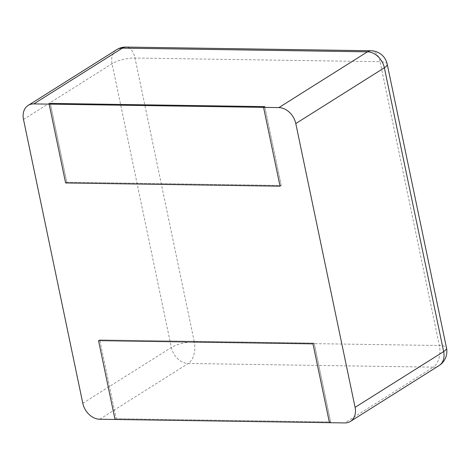<?xml version="1.0" encoding="UTF-8"?>
<svg xmlns="http://www.w3.org/2000/svg" width="470" height="470" viewBox="0 0 470 470"><rect width="100%" height="100%" fill="white"/><g stroke="black" fill="none" stroke-linecap="round" stroke-linejoin="round"><path stroke-width="0.35" stroke-dasharray="2.35 1.76" d="M50.302 103.394L66.769 182.231L65.606 182.965L66.769 182.231L281.207 185.462L66.769 182.231L50.302 103.394M264.733 106.625L281.207 185.462L280.038 186.191L281.207 185.462L264.733 106.625M329.447 422.7L330.616 421.966L116.184 418.735L115.015 419.469L116.184 418.735L99.71 339.904L116.184 418.735L330.616 421.966L314.142 343.129L99.71 339.904L98.547 340.638L99.71 339.904L314.142 343.129L330.616 421.966L329.447 422.7M312.979 343.864L314.142 343.129L312.979 343.864M23.5 119.462L112.06 63.691A16.826 4.864 -11.8 0 1 134.996 58.022L380.06 61.711L439.35 345.521L194.286 341.831L134.996 58.022A16.826 9.888 90.9 0 0 125.925 47.071M387.21 64.143A16.826 4.864 168.2 0 0 380.06 61.711A16.826 9.888 90.9 0 0 370.995 50.76M82.79 403.266L171.35 347.495L112.06 63.691A16.826 12.719 57.8 0 1 116.707 49.655M99.699 419.24L188.258 363.469A16.826 12.719 57.8 0 1 171.35 347.495A16.826 4.864 -11.8 0 1 194.286 341.831A16.826 9.888 -89.1 0 1 188.258 363.469L433.322 367.158L344.763 422.93M438.998 365.631A16.826 12.719 57.8 0 1 433.322 367.158A16.826 9.888 -89.1 0 0 439.35 345.521A16.826 4.864 168.2 0 1 446.5 347.953"/><path stroke-width="0.7" d="M295.795 123.557A16.826 12.719 57.8 0 0 278.886 107.589L263.57 107.36L264.733 106.625L50.302 103.394L49.139 104.129L33.822 103.899A16.826 12.719 -122.2 0 0 28.147 105.427A16.826 12.719 -122.2 0 0 23.5 119.462L82.79 403.266A16.826 12.719 57.8 0 0 99.699 419.24L115.015 419.469L98.547 340.638L115.015 419.469L344.763 422.93A16.826 12.719 -122.2 0 0 350.438 421.402A16.826 12.719 -122.2 0 0 355.085 407.367L443.645 351.595A16.826 12.719 57.8 0 1 438.998 365.631A16.826 16.826 0 0 0 446.5 347.953A16.826 4.864 168.2 0 1 443.645 351.595L384.354 67.786L295.795 123.557L355.085 407.367M312.979 343.864L329.447 422.7L312.979 343.864L98.547 340.638L312.979 343.864M49.139 104.129L65.606 182.965L280.038 186.191L65.606 182.965L49.139 104.129L50.302 103.394L264.733 106.625L263.57 107.36L280.038 186.191L263.57 107.36L49.139 104.129M33.822 103.899L122.382 48.128L367.446 51.818A16.826 12.719 57.8 0 1 384.354 67.786A16.826 4.864 168.2 0 0 387.21 64.143A16.826 16.826 0 0 0 370.995 50.76A16.826 9.888 90.9 0 0 367.446 51.818L278.886 107.589M370.995 50.76L125.925 47.071A16.826 9.888 90.9 0 0 122.382 48.128A16.826 12.719 57.8 0 0 116.707 49.655L28.147 105.427M125.925 47.071A16.826 16.826 0 0 0 116.707 49.655M350.438 421.402L438.998 365.631M387.21 64.143L446.5 347.953"/></g></svg>
